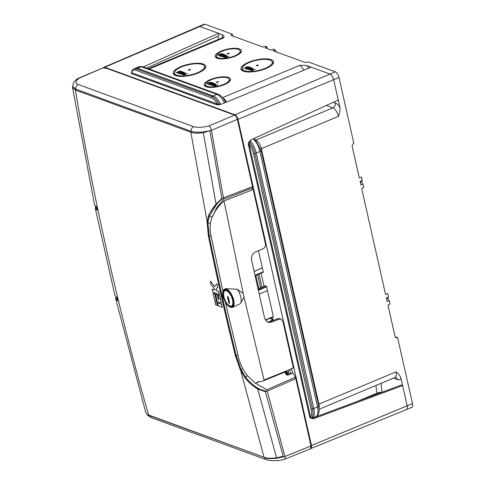 <?xml version="1.0" encoding="UTF-8"?>
<svg xmlns="http://www.w3.org/2000/svg" width="485" height="485" viewBox="0 0 485 485"><rect width="100%" height="100%" fill="white"/><g stroke="black" fill="none" stroke-linecap="round" stroke-linejoin="round"><path stroke-width="0.73" d="M216.886 81.929A0.964 0.321 167.3 0 1 218.323 81.904A0.964 0.321 167.3 0 1 217.88 82.292A0.964 0.321 167.3 0 1 216.449 82.329A0.964 0.321 167.3 0 1 216.886 81.929M209.041 84.481L209.368 83.802L212.763 83.202L211.624 82.783L212.054 82.602L213.485 83.123L209.714 83.905L209.496 84.305L210.393 84.384L209.859 84.602L208.792 84.287M209.362 84.141L209.556 84.584M212.303 85.609L216.025 84.05L213.127 85.505L215.916 84.814L214.528 86.015L218.02 84.778L214.297 86.336L213.873 86.184L215.37 85.105L212.303 85.609M214.115 83.384L214.97 83.99L213.824 84.711L212.103 85.19L210.351 84.699L213.485 84.596L214.4 84.044L214.237 83.675L212.679 83.953L213.212 84.154L212.782 84.335L211.939 84.026L213.564 83.347L214.176 83.656M214.249 83.972L214.788 84.081L214.655 83.493L214.97 83.99M210.975 84.457L211.066 85.184M214.479 84.39L214.237 83.675M207.24 83.82C206.737 83.638 207.131 83.275 208.435 82.741L211.114 82.195C211.63 82.377 211.23 82.741 209.926 83.281L207.028 83.65M227.489 77.879A12.18 4.104 -12.7 0 0 213.667 78.861A12.18 4.104 -12.7 0 0 205.501 84.784A12.18 4.104 -12.7 0 0 207.277 86.336A12.18 4.104 -12.7 0 0 221.099 85.354A12.18 4.104 -12.7 0 0 229.26 79.431A12.18 4.104 -12.7 0 0 227.489 77.879M205.561 85.045L204.876 86.039M230.26 80.516L229.399 80.037M224.355 84.657A13.459 4.535 -12.7 0 0 230.514 79.164A13.459 4.535 -12.7 0 0 210.411 79.564A13.459 4.535 -12.7 0 0 204.258 85.081A13.459 4.535 -12.7 0 0 224.355 84.657M265.907 68.567A16.666 5.614 -12.7 0 0 273.534 61.771A16.666 5.614 -12.7 0 0 248.635 62.262A16.666 5.614 -12.7 0 0 241.021 69.094A16.666 5.614 -12.7 0 0 265.907 68.567M221.336 51.046A13.459 4.535 -12.7 0 0 215.182 56.563A13.459 4.535 -12.7 0 0 235.286 56.139A13.459 4.535 -12.7 0 0 241.445 50.646A13.459 4.535 -12.7 0 0 221.336 51.046M198.123 72.992A16.666 5.614 -12.7 0 0 205.743 66.19A16.666 5.614 -12.7 0 0 180.85 66.688A16.666 5.614 -12.7 0 0 173.236 73.52A16.666 5.614 -12.7 0 0 198.123 72.992M395.742 377.378L395.008 377.494A7.693 3.359 -112.7 0 0 396.021 371.856C398.434 373.547 400.095 375.736 400.992 378.415L407.176 405.836A5.129 2.237 67.3 0 1 406.497 409.595L411.813 407.37A5.129 2.237 -112.7 0 0 412.492 403.611L397.633 337.681A2.564 2.14 -69.9 0 1 396.227 337.736A2.564 2.14 -69.9 0 1 394.978 336.214L387.951 305.035L390.049 304.028L389.297 300.7L387.824 298.439L388.455 296.953L387.703 293.625L385.551 294.395L361.683 188.483L363.786 187.477L363.035 184.148L361.555 181.887L362.192 180.402L361.44 177.073L359.288 177.85L352.262 146.664A2.564 2.14 -69.9 0 1 353.856 143.421L338.997 77.491A5.129 2.237 67.3 0 0 335.28 71.81L308.042 61.868A2.564 0.861 167.3 0 1 304.586 62.274L273.037 50.749L275.104 49.84L273.225 49.149L271.03 50.016L265.077 47.845L267.138 46.93L265.259 46.245L263.07 47.112L231.521 35.593A2.564 0.861 167.3 0 1 231.145 35.266A2.564 0.861 167.3 0 1 232.321 34.217L205.082 24.268A5.129 2.237 -112.7 0 0 204.167 24.25L198.85 26.475A5.129 2.237 67.3 0 1 199.765 26.499L222.542 34.811C223.852 35.502 224.27 36.49 223.809 37.775A7.693 3.359 -112.7 0 0 222.433 37.745L148.313 68.761M326.326 105.463L332.868 107.852A7.693 3.359 67.3 0 1 338.445 116.37C339.742 113.223 340.215 110.144 339.858 107.136L333.68 79.716A5.129 2.237 -112.7 0 0 329.964 74.035L307.181 65.718C305.259 65.251 302.713 65.154 299.536 65.426A7.693 3.359 67.3 0 1 303.792 70.24M240.869 52.489L240.505 52.319M273.14 63.583L272.552 63.238M204.597 66.912L205.579 67.56L204.603 66.942M266.526 48.373L267.138 46.93M232.727 36.029L232.321 34.217M275.104 49.84L276.535 52.028M397.633 337.681L395.178 336.784M363.035 184.148L360.882 184.924L360.088 181.408L362.192 180.402M361.555 181.887L360.319 182.439M389.297 300.7L387.145 301.476L386.357 297.96L388.455 296.953M387.824 298.439L386.587 298.99M253.534 153.715A12.149 5.305 -112.7 0 0 249.066 143.942L248.205 144.045L249.151 141.626L249.423 142.178L249.066 143.942L310.636 417.161A12.149 5.305 -112.7 0 0 311.109 409.201L253.534 153.715A1.025 0.346 -12.7 0 0 254.904 153.563L256.207 153.024A13.204 5.765 -112.7 0 0 250.715 141.608L249.423 142.178A13.174 5.753 67.3 0 1 254.904 153.563L312.479 409.043L313.783 408.509L256.207 153.024L313.783 408.509A13.204 5.765 67.3 0 1 312.037 418.185M131.787 72.41L131.647 72.738L217.383 104.045A12.149 5.305 -112.7 0 0 211.387 97.831L135.661 70.18A1.025 0.855 -69.9 0 1 136.285 68.888A13.174 5.753 67.3 0 0 133.884 68.858L135.163 68.294A13.204 5.765 67.3 0 1 135.206 68.27A13.204 5.765 67.3 0 1 137.57 68.324L213.297 95.975L217.019 94.417A2.564 2.14 -69.9 0 1 218.432 94.363L142.705 66.712A2.564 2.14 -69.9 0 0 141.293 66.766L217.019 94.417A13.204 5.765 -112.7 0 1 224.452 102.935M135.163 68.294A13.204 5.765 67.3 0 1 137.57 68.324L136.285 68.888L212.012 96.539L213.297 95.975A13.204 5.765 -112.7 0 1 220.354 103.729L220.693 104.105L219.39 104.657L216.989 104.857A0.643 0.533 -69.9 0 0 217.383 104.045L219.05 104.275L220.354 103.729A13.204 5.765 -112.7 0 0 213.297 95.975L137.57 68.324L141.293 66.766A13.204 5.765 67.3 0 0 138.928 66.712L142.705 66.712M216.668 57.327L216.249 57.848M238.414 49.361A12.18 4.104 -12.7 0 0 224.597 50.343A12.18 4.104 -12.7 0 0 216.431 56.266A12.18 4.104 -12.7 0 0 218.208 57.818A12.18 4.104 -12.7 0 0 232.024 56.836A12.18 4.104 -12.7 0 0 240.19 50.913A12.18 4.104 -12.7 0 0 238.414 49.361M242.439 69.561L241.9 70.38M270.036 60.073A15.381 5.183 -12.7 0 0 252.582 61.31A15.381 5.183 -12.7 0 0 242.264 68.797A15.381 5.183 -12.7 0 0 244.507 70.755A15.381 5.183 -12.7 0 0 261.961 69.519A15.381 5.183 -12.7 0 0 272.279 62.031A15.381 5.183 -12.7 0 0 270.036 60.073M174.491 73.265L173.782 74.496M174.479 73.217A15.381 5.183 -12.7 0 0 176.722 75.181A15.381 5.183 -12.7 0 0 194.176 73.938A15.381 5.183 -12.7 0 0 204.494 66.457A15.381 5.183 -12.7 0 0 202.251 64.499A15.381 5.183 -12.7 0 0 184.797 65.736A15.381 5.183 -12.7 0 0 174.479 73.217L174.958 75.327M219.972 55.963L220.299 55.284L223.694 54.684L222.548 54.265L222.979 54.084L224.416 54.605L220.645 55.387L220.426 55.793L221.318 55.866L220.79 56.084L219.717 55.769M220.293 55.623L220.487 56.066M223.233 57.091L226.956 55.532L224.058 56.987L226.847 56.296L225.452 57.497L228.95 56.26L225.228 57.818L224.804 57.666L226.295 56.587L223.233 57.091M225.046 54.866L225.901 55.472L224.749 56.193L223.033 56.672L221.275 56.181L224.416 56.078L225.331 55.532L225.167 55.163L223.603 55.435L224.143 55.636L223.706 55.817L222.864 55.508L224.488 54.829L225.107 55.138M225.179 55.454L225.713 55.563L225.58 54.975L225.901 55.472M221.887 55.981L221.991 56.666M225.41 55.872L225.167 55.163M218.165 55.302C217.662 55.12 218.062 54.756 219.359 54.223L222.045 53.677C222.554 53.859 222.16 54.223 220.851 54.763L217.959 55.132M227.811 53.411A0.964 0.321 167.3 0 1 229.253 53.386A0.964 0.321 167.3 0 1 228.811 53.774A0.964 0.321 167.3 0 1 227.374 53.811A0.964 0.321 167.3 0 1 227.811 53.411M218.626 54.841L219.317 55.09L221.633 53.853L219.681 54.338L218.583 55.126M221.633 54.399L221.633 53.853M225.713 55.563L226.034 56.06M223.688 55.811L223.603 55.435M220.105 56.551L220.433 55.872M222.979 54.084L223.064 54.453M257.771 65.596A0.964 0.321 -12.7 0 0 258.214 65.214A0.964 0.321 -12.7 0 0 256.771 65.232A0.964 0.321 -12.7 0 0 256.335 65.639A0.964 0.321 -12.7 0 0 257.771 65.596M246.028 67.645L245.719 67.354L246.38 66.888L248.417 66.645L248.817 66.954L248.29 67.172L247.981 66.821L246.695 67.003L246.289 67.276L247.047 67.621L245.131 68.421L243.852 67.955L245.264 68.13L246.259 67.712L245.756 67.5M246.289 67.276L246.574 67.815M251.345 67.803L252.2 68.409L251.054 69.131L249.332 69.61L247.58 69.119L250.715 69.016L251.63 68.47L251.466 68.1L249.902 68.379L250.442 68.573L250.011 68.755L249.163 68.446L250.793 67.767L251.406 68.076M251.479 68.391L252.018 68.5L251.885 67.912L252.2 68.409M248.205 68.876L248.29 69.604M251.709 68.809L251.466 68.1M249.532 70.028L253.255 68.47L250.357 69.925L253.146 69.234L251.757 70.434L255.249 69.197L251.527 70.755L251.103 70.604L252.6 69.525L249.532 70.028M246.271 68.9L246.598 68.221L249.993 67.621L248.853 67.203L249.284 67.021L250.715 67.542L246.944 68.324L246.726 68.731L247.623 68.803L247.089 69.022L246.022 68.706M246.592 68.561L246.786 69.003M246.404 69.488L246.732 68.809M249.284 67.021L249.369 67.391M252.018 68.5L252.333 68.997M249.987 68.749L249.902 68.379M245.853 67.942L246.513 67.476M246.313 67.385L246.629 68.076M244.288 67.773L244.373 68.149M189.987 70.022A0.964 0.321 -12.7 0 0 190.423 69.634A0.964 0.321 -12.7 0 0 188.986 69.658A0.964 0.321 -12.7 0 0 188.55 70.058A0.964 0.321 -12.7 0 0 189.987 70.022M178.244 72.071L177.934 71.774L178.595 71.313L180.632 71.065L181.032 71.38L180.499 71.598L180.196 71.246L178.91 71.428L178.504 71.701L179.262 72.041L177.34 72.847L176.067 72.38L177.48 72.55L178.474 72.138L177.971 71.919M178.504 71.701L178.783 72.241M183.56 72.223L184.415 72.835L183.269 73.55L181.548 74.029L179.796 73.538L182.93 73.441L183.845 72.889L183.682 72.52L182.117 72.798L182.657 72.999L182.227 73.174L181.378 72.871L183.009 72.186L183.621 72.501M183.694 72.817L184.233 72.926L184.1 72.338L184.415 72.835M180.42 73.302L180.505 74.023M183.924 73.235L183.682 72.52M181.748 74.454L185.47 72.895L182.572 74.35L185.549 73.726L183.967 74.86L187.465 73.623L183.742 75.181L183.318 75.029L184.809 73.944L181.748 74.454M178.486 73.326L178.813 72.641L182.208 72.041L181.069 71.622L181.499 71.447L182.93 71.968L179.159 72.744L178.941 73.15L179.838 73.223L179.304 73.447L178.237 73.126M178.807 72.986L179.001 73.423M178.619 73.914L178.947 73.229M181.499 71.447L181.578 71.81M184.233 72.926L184.549 73.423M182.202 73.168L182.117 72.798M178.068 72.362L178.729 71.901M178.529 71.81L178.844 72.501M176.504 72.198L176.588 72.568M207.701 83.359L208.392 83.608L210.702 82.371L208.75 82.856L207.653 83.644M210.708 82.917L210.702 82.371M214.788 84.081L215.104 84.578M212.757 84.329L212.679 83.953M209.174 85.069L209.502 84.39M212.054 82.602L212.139 82.971M226.501 290.727A8.33 3.637 -112.7 0 0 225.01 290.697A8.33 3.637 -112.7 0 0 224.319 298.293A8.33 3.637 -112.7 0 0 229.951 306.035A8.33 3.637 -112.7 0 0 231.442 306.065A8.33 3.637 -112.7 0 0 232.139 298.469A8.33 3.637 -112.7 0 0 226.501 290.727M228.065 296.814L229.611 302.901M228.253 296.887L227.429 296.584L228.89 303.052L229.714 303.355L228.253 296.887M229.417 302.834L228.89 303.052M249.151 141.626L250.448 141.062L250.254 140.201L338.257 100.019L333.68 79.716A5.129 2.237 -112.7 0 0 329.964 74.035L311.2 67.185L221.178 104.281L220.693 104.105M135.661 70.18A12.149 5.305 -112.7 0 0 131.647 72.738A0.643 0.533 -69.9 0 1 131.253 73.55L131.562 72.586M205.082 24.268L104.772 67.257A4.129 1.801 -112.7 0 0 104.026 67.245L198.838 26.481A5.129 2.237 67.3 0 1 199.765 26.499L218.529 33.344L143.336 66.942M104.772 67.257L234.97 114.793A4.129 1.801 67.3 0 1 237.959 119.365L311.455 445.491A4.129 1.801 -112.7 0 1 310.903 448.516L406.491 409.601A5.129 2.237 67.3 0 0 407.176 405.836L311.455 445.491M261.088 273.176L264.046 286.302M270.187 317.887L270.563 318.821L272.576 316.863M272.606 316.978L273.085 319.112L272.261 319.433M273.079 319.87L272.685 320.045L273.085 319.112M104.026 67.245A4.129 1.801 -112.7 0 0 103.45 67.973M218.529 33.344L219.056 35.702L146.525 68.106M250.448 141.062L250.715 141.614A13.204 5.765 -112.7 0 1 256.207 153.024L259.93 151.465L308.418 366.605L317.505 406.951L313.783 408.509A13.204 5.765 67.3 0 1 312.91 417.591L313.061 418.894L402.599 385.539L401.271 385.054L312.861 417.991M312.867 418.034L311.558 418.549L309.776 417.264L248.205 144.045M402.599 385.539L407.176 405.836L412.492 403.611M309.776 417.264L310.636 417.161L311.606 418.106L312.91 417.591M222.845 290.945L222.548 295.929L224.403 300.148M289.26 369.806A2.595 1.134 67.3 0 1 290.2 371.874A2.595 1.134 67.3 0 1 290.036 373.65L289.545 374.171M267.035 391.419L260.439 389.528L265.416 391.698L283.173 456.294L276.929 458.234L284.974 456.555L266.823 389.71L295.304 377.269L293.049 372.953L289.739 373.965M218.959 201.718L223.415 197.862L211.454 130.338L209.835 130.677L221.863 198.42L216.625 204.27L216.055 204.118L203.336 132.805C197.922 133.423 193.745 133.223 190.811 132.199L75.381 90.052L72.507 87.433L72.944 85.493M255.086 275.765L263.337 272.212L263.264 271.873L262.349 267.835L254.098 271.394M254.128 271.527L262.349 267.835L258.487 250.696M287.447 374.741L287.641 375.117L293.049 372.953L291 369.024M254.904 382.932L266.823 389.71M259.208 294.074L267.508 290.715L273.328 316.535L265.265 320.009M267.508 290.715L266.598 286.671L258.341 290.23M258.378 290.369L266.598 286.671L266.52 286.338L258.196 289.575M234.582 115.072L106.882 68.446L102.984 67.906L79 78.303C75.248 81.037 74.987 83.111 78.218 84.511L193.63 126.658C197.431 127.816 202.621 127.549 209.211 125.845L234.582 115.072C235.831 115.733 236.765 117.152 237.371 119.328L211.454 130.338M223.415 197.862L252.546 186.664L237.371 119.328M252.546 186.664L252.618 187.871L223.87 199.135L216.771 207.598L212.654 216.171M252.291 189.877L252.618 187.871M295.304 377.269L295.808 378.633L267.005 391.213M284.95 456.476L310.982 445.97L295.808 378.633M310.982 445.97L310.467 448.795L284.725 459.18C278.348 461.035 272.309 461.235 266.617 459.786L266.617 459.786A3.844 3.201 109.9 0 1 264.792 457.713C267.671 458.701 271.691 458.877 276.862 458.24L276.929 458.234M254.964 275.237L263.264 271.873M266.52 286.338L265.192 285.853L257.99 288.654M223.87 199.135L223.476 198.062M212.351 216.819A2.564 1.691 -161.4 0 1 209.308 216.007L215.219 205.998M210.429 223.173A2.564 1.546 -178.8 0 1 207.901 222.463L209.308 216.007L207.847 222.488L209.193 235.965C217.353 276.056 226.313 315.814 236.074 355.25L240.984 369.534L245.586 377.172C249.035 381.665 253.212 385.387 258.111 388.352L260.439 389.528C254.601 386.581 249.66 382.453 245.622 377.148L241.039 369.515L236.128 355.226C226.368 315.796 217.407 276.032 209.247 235.946L207.901 222.463L207.046 222.379L208.477 215.855C210.096 212.036 212.618 208.12 216.055 204.118L221.863 198.42M242.846 368.758L240.275 369.837L235.298 355.353C225.537 315.911 216.577 276.141 208.411 236.043L207.046 222.379M247.447 375.711L244.949 377.688L240.275 369.837M211.436 130.259C210.836 128.088 210.09 126.615 209.211 125.845M203.336 132.805L209.835 130.677C201.905 132.496 195.704 132.702 191.229 131.296L75.805 89.149L73.017 86.609C72.635 83.487 74.254 80.783 77.885 78.491L102.984 67.906M79 78.303L78.079 78.388M145.809 412.711L147.434 414.578L149.362 415.566L264.07 457.288C267.035 458.313 271.206 458.489 276.577 457.816L257.729 389.025C252.709 386.042 248.447 382.259 244.949 377.688M284.301 459.059C285.095 459.447 285.319 458.61 284.974 456.555M117.697 300.294L116.376 297.39M97.242 209.678L95.927 206.652M263.779 380.361L285.877 371.716L286.132 370.97L264.07 380.01L288.09 370.34L288.587 372.535A2.564 1.122 67.3 0 1 288.423 374.287L287.641 375.117M95.478 206.313L95.205 208.029L97.364 210.248L96.703 207.089L94.52 204.761M145.821 412.741L115.703 298.748L117.849 300.9L117.091 297.784L114.927 295.529M115.703 298.748L115.921 297.056M216.601 204.3L209.271 216.031L208.477 215.855M147.434 414.578L264.07 457.288L240.821 370.989L241.518 370.637M210.351 281.167L214.637 286.623L216.965 283.676L217.723 287.096L216.007 289.278L216.31 290.642L218.711 291.509L219.384 294.51L212.794 292.122L212.121 289.127L214.619 290.03L214.309 288.66L211.108 284.586L210.351 281.167L214.746 286.58M216.965 283.676L217.723 287.096M219.384 294.51L218.82 291.467L216.419 290.6L216.11 289.23L217.832 287.047M212.121 289.127L214.722 289.988M217.504 302.785L221.712 304.222L222.3 307.284L218.195 305.799L217.504 302.785L221.609 304.271L222.3 307.284M215.007 301.882L216.783 302.416L217.365 305.471L215.698 304.895L215.007 301.882L216.674 302.458L217.365 305.471M215.552 294.189L217.244 294.801L218.232 299.16L219.032 299.445L218.044 295.092L219.65 295.668L221.324 303.022L217.219 301.537L215.552 294.189L217.353 294.753L218.335 299.112L219.135 299.403M218.044 295.092L219.754 295.626L221.324 303.022M213.054 293.286L214.831 293.819L216.389 301.209L214.722 300.633L213.054 293.286L214.722 293.861L216.389 301.209M276.862 458.24L276.577 457.816L283.173 456.294M265.416 391.698L257.729 389.025L258.111 388.352M193.63 126.658A3.844 3.201 -70.1 0 0 191.229 131.296L190.811 132.199L207.113 221.409A0.576 0.376 4.8 0 0 207.919 221.548M240.457 303.622A9.936 4.341 -112.7 0 0 240.821 297.141A9.936 4.341 -112.7 0 0 237.207 289.212L225.646 288.69L224.713 289.084A9.936 4.341 67.3 0 1 233.697 300.124A9.936 4.341 67.3 0 1 232.382 307.411L240.457 303.622L244.004 297.056L243.215 293.564L237.207 289.212M284.95 372.116L285.659 372.395L286.017 373.08L285.653 373.468L286.629 374.966A2.552 1.115 67.3 0 0 286.956 374.941L288.242 374.414A2.564 1.122 67.3 0 0 288.587 372.535L287.302 373.068A2.552 1.115 67.3 0 1 286.956 374.941L286.477 374.984M286.126 371.207L286.52 370.989L286.987 371.668L287.302 373.068L286.781 373.129L286.471 371.728L286.987 371.668M268.696 322.076L270.594 321.118L272.243 319.372L271.497 318.724L270.072 318.293L265.356 320.173M267.205 322.028L269.969 321.749L277.638 318.73L279.712 318.675L281.039 319.16L278.972 319.215L277.638 318.73M243.215 293.564L224.003 200.96C218.062 206.452 213.976 212.2 211.751 218.201C209.817 223.621 209.659 229.787 211.272 236.692L222.997 291.6M287.987 370.34L293.358 367.769L282.919 321.44L281.039 319.16M278.972 319.215L271.303 322.234L267.853 322.319L264.719 318.524L251.545 260.069C251.084 256.432 252.394 253.74 255.474 252.006L263.076 248.696C264.925 247.653 265.713 246.04 265.434 243.858L253.188 189.526L224.003 200.96M286.308 371.243L286.186 371.989A1.358 0.594 67.3 0 1 286.514 372.82A1.358 0.594 67.3 0 1 286.386 373.783A1.358 0.594 67.3 0 1 285.653 373.468L285.156 372.51A1.358 0.594 67.3 0 1 285.065 372.074M288.09 370.34L293.358 367.769M264.07 380.01L244.004 297.056M285.877 371.649L262.239 381.307L257.856 381.944L255.831 383.108L255.098 383.083L247.174 375.384C242.658 369.352 239.638 362.853 238.129 355.875L225.367 302.125M255.753 383.15L259.748 381.495M285.877 371.716L285.877 371.716A0.382 0.321 -154 0 1 286.392 371.892M230.272 80.498L229.393 80.007M149.089 69.046L223.809 37.775M222.694 97.582L299.536 65.426M335.28 71.81L234.97 114.793M241.197 51.98L240.317 51.489M242.742 70.907L242.264 68.797L241.554 70.064M273.364 63.141L272.382 62.492M174.485 73.235L173.769 74.484M398.797 385.969L399.3 385.787M400.992 378.415A11.537 5.038 67.3 0 1 397.615 379.658L393.456 378.142M381.465 383.162A21.922 9.573 -112.7 0 0 382.15 392.177M377.239 394.002L377.039 393.123A3.844 1.297 167.3 0 1 379.882 392.389A3.844 1.297 167.3 0 1 381.616 392.371M217.759 36.284L218.462 39.406M222.16 37.86A11.537 5.038 67.3 0 1 222.542 34.811M223.045 98.006A7.693 3.359 67.3 0 1 226.465 102.105M308.557 68.276A11.537 5.038 -112.7 0 0 307.181 65.718M339.858 107.136A11.537 5.038 -112.7 0 0 335.268 102.984L333.316 102.274M338.997 77.491L237.959 119.365M395.76 377.385A3.844 3.207 -69.9 0 1 396.118 377.554A3.844 3.207 -69.9 0 1 397.615 379.658M356.22 401.835L377.039 393.123A25.766 11.252 67.3 0 1 376.027 385.436M256.031 140.007L332.868 107.852A3.844 3.207 110.1 0 0 334.892 105.875A3.844 3.207 110.1 0 0 335.268 102.984M256.377 140.432A7.693 3.359 67.3 0 1 261.33 148.646L338.445 116.37M319.057 408.103A7.693 3.359 -112.7 0 0 318.906 404.126L396.021 371.856M318.342 404.405A2.564 0.861 167.3 0 1 318.906 404.126L261.33 148.646A2.564 0.861 167.3 0 0 260.724 148.95M318.681 405.903A2.564 0.861 -12.7 0 1 317.505 406.951A13.204 5.765 67.3 0 1 315.759 416.633C317.639 415.396 318.615 414.263 318.687 413.232C318.912 412.529 319.615 410.856 318.681 405.903L261.106 150.417L254.346 138.334M261.106 150.417A2.564 0.861 -12.7 0 1 259.93 151.465A13.204 5.765 -112.7 0 0 253.285 138.819M205.555 85.014L204.858 86.027M216.48 56.496L215.789 57.509M220.311 55.726L220.384 56.054M246.616 68.664L246.689 68.991M248.417 66.645L248.514 67.082M178.832 73.09L178.904 73.411M180.632 71.065L180.729 71.501M209.387 84.245L209.459 84.572M216.989 104.857L131.253 73.55M255.862 275.431L258.778 288.351M260.566 287.654L257.638 274.668M311.109 409.201A1.025 0.346 -12.7 0 0 312.479 409.043A13.174 5.753 67.3 0 1 311.606 418.106L311.558 418.549M258.96 274.098L261.9 287.132M211.387 97.831A1.025 0.855 -69.9 0 1 212.012 96.539A13.174 5.753 67.3 0 1 219.05 104.275L219.39 104.657M211.133 236.001A2.564 0.843 168.5 0 1 209.247 235.946L208.411 236.043M237.971 355.244A2.564 0.885 166.1 0 1 236.128 355.226L235.298 355.353M147.076 414.348L147.725 415.318L151.174 417.633A3.844 3.213 110.2 0 1 149.362 415.566L148.646 415.142C118.352 309.236 93.926 200.875 75.381 90.052L75.805 89.149A3.844 3.213 -69.8 0 1 78.218 84.511M290.036 373.65L288.423 374.287M223.518 296.662A9.088 3.971 67.3 0 1 226.343 290.03A9.088 3.971 67.3 0 1 232.939 300.1A9.088 3.971 67.3 0 1 230.108 306.726A9.088 3.971 67.3 0 1 223.518 296.662M229.647 305.902A8.706 3.801 -112.7 0 0 231.921 306.271C232.842 306.938 233.164 304.865 232.885 300.051C231.8 293.413 225.513 288.599 225.198 290.212A8.706 3.801 -112.7 0 0 223.864 292.091M233.176 300.185A9.548 4.171 -112.7 0 0 226.252 289.612A9.548 4.171 -112.7 0 0 223.282 296.571A9.548 4.171 -112.7 0 0 230.205 307.15A9.548 4.171 -112.7 0 0 233.176 300.185M286.017 373.08A0.976 0.424 -112.7 0 0 286.471 373.341M270.672 321.47L270.594 321.118M285.58 371.862A0.976 0.424 -112.7 0 0 285.616 372.244A0.976 0.424 -112.7 0 0 285.659 372.395M286.326 374.747A2.164 0.946 -112.7 0 0 286.781 373.129M257.311 382.21L258.499 381.725M271.303 322.234L269.969 321.749M205.931 86.669L205.501 84.784M229.69 81.316L229.26 79.431M217.729 36.296L218.432 39.418M222.924 37.63L223.039 37.278L222.433 37.745M395.008 377.494L319.148 409.237M225.786 102.383L223.142 98.128L220.778 95.721L218.432 94.363M312.843 417.852L315.759 416.633M135.206 68.27L138.928 66.712M216.856 58.151L216.431 56.266M240.615 52.798L240.19 50.913M272.752 64.141L272.279 62.031M204.967 68.561L204.494 66.457M218.468 55.041L218.602 55.63M221.748 53.944L221.881 54.532M225.392 55.345L225.525 55.933M221.869 56.133L222.003 56.721M220.287 55.678L220.414 56.266M246.586 68.615L246.719 69.203M251.691 68.282L251.824 68.87M248.168 69.07L248.302 69.658M246.283 67.336L246.416 67.924M248.259 67.1L248.393 67.688M178.801 73.041L178.935 73.629M183.906 72.708L184.039 73.296M180.384 73.496L180.517 74.084M178.498 71.756L178.632 72.344M180.475 71.525L180.608 72.113M207.538 83.559L207.671 84.147M210.817 82.462L210.951 83.05M214.461 83.863L214.594 84.451M210.939 84.651L211.072 85.239M209.356 84.196L209.49 84.784M225.01 290.697L226.259 290.175M231.442 306.065L232.691 305.544M272.437 320.239L272.909 320.051M133.884 68.858C132.708 69.264 131.878 70.537 131.386 72.677L131.684 72.586M151.174 417.633L266.617 459.786M72.507 87.433L94.533 204.797M95.205 208.029L114.933 295.565M215.158 206.076L219.596 201.075M224.713 289.084C222.888 290.115 222.397 292.594 223.221 296.523C225.155 303.634 228.211 307.26 232.382 307.411M285.914 371.734L286.502 373.329M272.552 320.73L272.243 319.372M293.219 368.03L287.938 370.394M255.765 383.144L259.772 381.495M286.356 374.893L284.913 372.134"/></g></svg>
